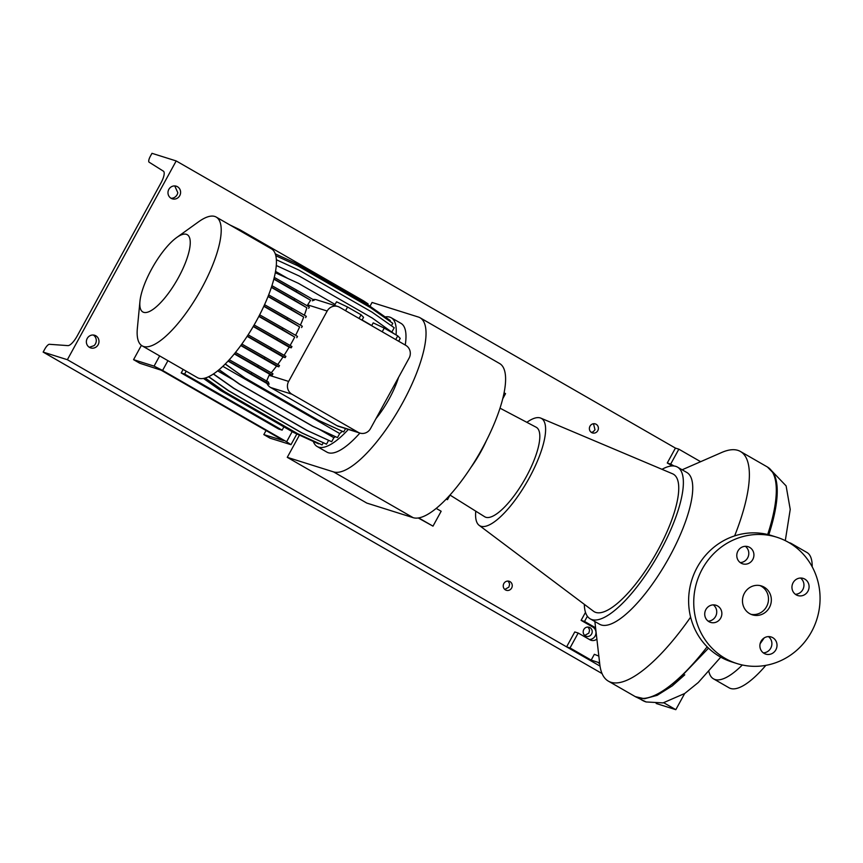 <?xml version="1.0" encoding="UTF-8"?>
<svg xmlns="http://www.w3.org/2000/svg" width="863" height="863" viewBox="0 0 863 863"><rect width="100%" height="100%" fill="white"/><g stroke="black" fill="none" stroke-linecap="round" stroke-linejoin="round"><path stroke-width="1.29" d="M744.424 593.215A15.135 14.369 107.5 0 0 752.363 614.834A15.135 14.369 107.5 0 0 769.386 607.574A15.135 14.369 107.5 0 0 761.446 585.955A15.135 14.369 107.5 0 0 744.424 593.215M750.961 614.316A15.135 14.369 107.5 0 0 766.538 606.678A15.135 14.369 107.5 0 0 760.001 585.589M705.88 609.558A8.986 8.533 107.5 0 0 710.594 622.396A8.986 8.533 107.5 0 0 720.702 618.081A8.986 8.533 107.5 0 0 715.988 605.243A8.986 8.533 107.5 0 0 705.88 609.558M708.167 621.144A8.986 8.533 107.5 0 0 713.291 604.877M761.047 641.285A8.986 8.533 107.5 0 0 765.751 654.122A8.986 8.533 107.5 0 0 775.859 649.807A8.986 8.533 107.5 0 0 771.155 636.97A8.986 8.533 107.5 0 0 761.047 641.285M763.324 652.87A8.986 8.533 107.5 0 0 768.448 636.603M793.108 582.719A8.986 8.533 107.5 0 0 797.822 595.556A8.986 8.533 107.5 0 0 807.93 591.241A8.986 8.533 107.5 0 0 803.216 578.404A8.986 8.533 107.5 0 0 793.108 582.719M795.395 594.305A8.986 8.533 107.5 0 0 800.508 578.037M737.951 550.993A8.986 8.533 107.5 0 0 742.655 563.83A8.986 8.533 107.5 0 0 752.763 559.515A8.986 8.533 107.5 0 0 748.059 546.678A8.986 8.533 107.5 0 0 737.951 550.993M740.227 562.579A8.986 8.533 107.5 0 0 745.352 546.311M682.137 469.785L721.651 452.503A132.471 40.939 119.9 0 1 740.454 451.489A132.471 40.939 119.9 0 1 734.64 535.891M684.769 674.834L672.32 685.837L657.153 695.341L644.499 698.76L635.297 696.635A132.471 40.939 119.9 0 0 707.153 646.819M661.986 469.321A87.519 27.044 119.9 0 1 677.487 467.11A87.519 27.044 119.9 0 1 660.206 551.274A87.519 27.044 119.9 0 1 590.206 618.847A87.519 27.044 119.9 0 1 584.316 604.337M677.487 467.11L686.851 472.493A87.519 27.044 119.9 0 1 669.569 556.657A87.519 27.044 119.9 0 1 599.569 624.229L590.206 618.847M526.861 422.32A61.877 19.126 119.9 0 1 540.799 418.124A61.877 19.126 119.9 0 1 529.235 477.951A61.877 19.126 119.9 0 1 479.138 525.33A61.877 19.126 119.9 0 1 475.761 511.166M540.799 418.124L672.568 473.787A79.342 24.52 119.9 0 1 657.746 550.497A79.342 24.52 119.9 0 1 593.507 611.241L479.138 525.33M486.559 440.292A49.752 15.372 119.9 0 1 481.123 451.23A49.752 15.372 119.9 0 1 470.799 467.606M500.011 408.167L536.182 427.239A51.64 15.955 119.9 0 1 526.15 476.98A51.64 15.955 119.9 0 1 484.704 516.754L449.957 495.038M789.03 542.644A78.058 24.121 119.9 0 1 791.339 543.517A78.058 24.121 119.9 0 1 793.798 545.74M791.339 543.517L806.937 552.482A78.058 24.121 119.9 0 1 812.191 566.808M776.786 537.218L771.651 535.599A66.235 62.848 107.5 0 0 697.175 567.379A66.235 62.848 107.5 0 0 731.9 661.964L737.024 663.582A66.235 62.848 107.5 0 0 811.511 631.802A66.235 62.848 107.5 0 0 776.786 537.218A66.235 62.848 107.5 0 0 702.299 568.987A66.235 62.848 107.5 0 0 737.024 663.582M765.859 665.351A78.058 24.121 119.9 0 1 729.095 687.822L713.496 678.847A78.058 24.121 119.9 0 1 708.89 671.597M418.253 517.973L432.989 526.15L441.155 511.252L436.193 508.393M446.128 499.159L447.498 499.655L446.311 498.965M502.741 398.76L505.545 393.636L504.089 392.805M432.989 526.15L418.663 517.908M450.011 495.071L447.498 499.655M699.537 462.18L700.001 461.338L700.767 461.64M700.001 461.338L678.847 449.17L675.427 448.091L667.272 463L672.353 465.923M678.847 449.17L670.691 464.078L674.025 465.998M670.691 464.078L667.272 463M599.612 662.86L591.177 660.109L594.348 654.305L598.836 656.107M596.883 639.095A6.624 6.289 -72.5 0 1 589.893 639.763L578.188 633.032L574.769 631.953L566.603 646.862L600.012 666.085L67.368 359.709L43.15 352.093L602.061 673.572M585.492 612.363L581.112 620.357L592.816 627.088A6.624 6.289 -72.5 0 1 589.397 639.483M578.188 633.032L570.022 647.94L591.177 660.109M570.022 647.94L566.603 646.862M599.709 663.679L598.782 663.14M587.379 616.247L584.531 621.436L595.589 627.789M584.531 621.436L581.112 620.357M764.154 637.94A78.058 24.121 119.9 0 1 760.109 643.766M742.331 664.985A78.058 24.121 119.9 0 1 713.496 678.847M690.616 617.153A132.471 40.939 119.9 0 1 608.361 681.144A132.471 40.939 119.9 0 1 599.785 664.37L594.866 621.522M768.793 534.78A132.136 40.831 -60.1 0 0 773.464 473.161L767.39 466.98A132.471 40.939 119.9 0 1 767.692 534.51M369.979 306.257L372.061 302.46L418.372 317.034A88.468 27.336 119.9 0 1 420.087 317.778L499.645 363.55A88.468 27.336 119.9 0 1 480.723 451.252A88.468 27.336 119.9 0 1 413.14 517.671L366.84 503.097L287.271 457.336L299.429 435.135M420.087 317.778A88.468 27.336 119.9 0 1 401.155 405.481A88.468 27.336 119.9 0 1 333.582 471.91L287.271 457.336M398.523 377.433A44.24 13.668 119.9 0 1 375.988 418.609M143.679 312.33A44.563 13.776 -60.1 0 0 178.458 277.552A44.563 13.776 -60.1 0 0 186.397 234.315A44.563 13.776 -60.1 0 0 176.688 237.53A44.563 13.776 -60.1 0 0 139.946 301.392A44.563 13.776 -60.1 0 0 143.679 312.33M139.946 301.392L137.368 328.242A74.272 22.956 -60.1 0 0 142.147 345.847A74.272 22.956 -60.1 0 0 143.582 346.473A74.272 22.956 -60.1 0 0 200.324 290.712A74.272 22.956 -60.1 0 0 216.214 217.077A74.272 22.956 -60.1 0 0 214.768 216.451A74.272 22.956 -60.1 0 0 198.587 221.802L176.688 237.53M142.147 345.847L197.368 377.606A74.272 22.956 -60.1 0 0 198.803 378.242A74.272 22.956 -60.1 0 0 255.545 322.471A74.272 22.956 -60.1 0 0 271.435 248.835L216.214 217.077M313.334 441.522A74.272 22.956 -60.1 0 0 317.163 446.516L326.915 452.126A74.272 22.956 -60.1 0 0 328.35 452.751A74.272 22.956 -60.1 0 0 359.882 433.064M405.232 345.027A74.272 22.956 -60.1 0 0 400.982 323.355L391.23 317.746A74.272 22.956 -60.1 0 0 389.796 317.12A74.272 22.956 -60.1 0 0 385.125 316.926M396.052 334.898A74.272 22.956 -60.1 0 0 391.23 317.746M317.163 446.516A74.272 22.956 -60.1 0 0 318.609 447.142A74.272 22.956 -60.1 0 0 348.339 429.44M183.139 369.429L181.208 372.967L184.628 374.046L186.192 371.176M181.208 372.967L278.706 429.051L282.125 430.13L283.905 426.883M184.628 374.046L282.125 430.13M382.212 331.791L384.229 328.102L373.204 322.87L371.651 325.718M384.229 328.102L397.746 335.869L395.729 339.558M397.746 335.869L400.227 338.415L398.674 341.252M405.826 345.373L339.515 307.228A9.461 8.975 107.5 0 0 327.185 311.025L288.641 381.424A9.461 8.975 107.5 0 0 291.91 394.197L358.21 432.331A9.461 8.975 107.5 0 0 370.551 428.533L409.094 358.134A9.461 8.975 107.5 0 0 405.826 345.373M307.379 305.88A66.85 20.658 -60.1 0 0 307.649 304.876L310.594 300.27L273.841 279.137M284.089 355.297A66.85 20.658 -60.1 0 0 289.127 347.174L253.215 326.516M290.108 345.47A66.85 20.658 -60.1 0 0 294.714 337.055L258.824 316.408M275.534 271.392L287.854 278.479M271.381 287.368L306.84 307.757A66.85 20.658 -60.1 0 1 304.369 315.222M266.44 381.435L269.105 375.276A66.85 20.658 -60.1 0 0 269.903 374.359L234.305 353.884M271.23 372.794A66.85 20.658 -60.1 0 0 276.538 366.106L240.766 345.534M300.41 325.135A66.85 20.658 -60.1 0 0 303.7 317.045L268.026 296.527M263.808 306.311L299.623 326.915A66.85 20.658 -60.1 0 1 295.61 335.319M217.638 370.863L233.495 379.979M319.03 429.181L333.873 437.714A66.85 20.658 -60.1 0 0 335.448 436.71M247.142 336.322L282.999 356.958A66.85 20.658 -60.1 0 1 277.735 364.499M222.837 366.322L339.698 433.539A66.85 20.658 -60.1 0 0 342.287 431.317M346.969 429.008L345.502 428.663L343.722 431.91L318.76 420.518L245.621 378.447L225.167 364.057M219.094 369.666L239.828 384.262L312.967 426.333L337.487 437.584L339.698 433.539M337.487 437.584L312.514 426.193L239.375 384.121L218.986 369.763M213.474 373.927L234.024 388.393L307.174 430.464L331.683 441.716L333.873 437.714M331.683 441.716L306.721 430.324L233.582 388.253L213.344 374.013M208.695 376.678L228.846 390.853L301.985 432.924L326.505 444.175L328.587 440.357M326.505 444.175L301.532 432.784L228.393 390.712L208.555 376.743M205.189 378.037L224.434 391.575L297.573 433.647L322.082 444.898L323.258 442.751M322.082 444.898L297.12 433.506L223.981 391.435L205.006 378.08M203.668 378.393L220.917 390.54L294.056 432.6L318.792 443.453M318.566 443.852L293.603 432.46L220.464 390.4L203.474 378.436M275.265 253.841L294.995 262.891L368.134 304.963L390.27 320.54L389.871 321.273M275.815 255.707L297.498 265.664L370.637 307.735L392.784 323.323L391.435 325.793M276.376 259.741L298.922 270.087L372.072 312.158L394.208 327.746L391.942 331.877M276.289 265.502L299.234 276.031L372.374 318.102L394.38 333.938M308.663 308.328L309.375 307.034L294.812 298.652L294.1 299.957L306.84 307.757M305.621 317.649L306.333 316.343L291.759 307.972L291.047 309.267L303.7 317.045M301.608 327.541L302.32 326.236L287.757 317.854L287.045 319.159L299.623 326.915M296.775 337.703L297.487 336.397L282.924 328.026L282.212 329.321L294.714 337.055M291.241 347.832L291.953 346.538L277.39 338.156L276.678 339.461L291.241 347.832L289.127 347.174M285.189 357.638L285.901 356.343L271.338 347.962L270.626 349.267L285.189 357.638L282.999 356.958M278.803 366.818L279.515 365.524L264.952 357.142L264.24 358.447L278.803 366.818L276.538 366.106M272.255 375.103L272.967 373.798L258.404 365.427L257.692 366.721L272.255 375.103L269.903 374.359M269.137 384.175A9.461 8.975 -72.5 0 1 268.458 382.072L251.91 372.546L251.198 373.852L269.137 384.175L266.98 383.496A9.461 8.975 -72.5 0 0 270.594 387.487L336.904 425.632A9.461 8.975 -72.5 0 0 338.598 426.365L359.903 433.075M312.32 300.82A9.461 8.975 -72.5 0 1 314.218 300.205L296.818 290.195L296.106 291.489L310.594 300.27M337.821 306.494L316.667 299.828A9.461 8.975 107.5 0 0 313.01 299.504M345.556 310.702L347.573 307.012L336.538 301.78L334.531 305.448M347.573 307.012L361.079 314.79L359.062 318.479M361.079 314.79L363.56 317.325L362.007 320.173M229.278 359.72L251.91 372.546M228.253 360.842L251.198 373.852M228.026 361.09L266.98 383.496M225.265 363.949L245.621 378.447M246.063 378.587L318.76 420.518M319.202 420.659L343.722 431.91M268.123 296.268L291.047 309.267M268.673 294.876L291.759 307.972M240.971 345.254L264.24 358.447M241.845 344.046L264.952 357.142M258.965 316.149L282.212 329.321M259.655 314.822L282.924 328.026M263.927 306.052L287.045 319.159M264.542 304.693L287.757 317.854M234.542 353.593L257.692 366.721M235.491 352.428L258.404 365.427M253.377 326.246L276.678 339.461M254.121 324.963L277.39 338.156M247.314 336.041L270.626 349.267M248.123 334.801L271.338 347.962M271.467 287.12L294.1 299.957M271.931 285.675L294.812 298.652M274.272 277.411L296.818 290.195M273.895 278.9L296.106 291.489M362.115 319.968L371.748 325.534M275.297 272.708L298.404 283.312L335.092 304.423M229.828 224.909L239.677 229.634L363.701 300.971L368.059 303.884L367.638 304.671M167.929 360.68L162.589 370.432L286.624 441.77L292.169 431.64M296.85 433.96L290.982 444.682L270.065 438.188L263.819 434.596L283.56 440.605L161.09 370.162L139.795 363.258L133.56 359.666L154.067 366.117L159.655 355.923M141.392 345.351L133.56 359.666M266.052 430.529L263.819 434.596M162.589 370.432L154.067 366.117M290.982 444.682L286.624 441.77M503.841 583.539A4.736 4.488 107.5 0 0 506.311 590.292A4.736 4.488 107.5 0 0 511.64 588.027A4.736 4.488 107.5 0 0 509.159 581.263A4.736 4.488 107.5 0 0 503.841 583.539M507.735 581.069A4.736 4.488 -72.5 0 1 509.537 584.629L508.857 587.142L504.801 589.44M593.496 423.744L595.006 429.785L593.291 431.662A4.736 4.488 -72.5 0 1 591.187 432.277M589.99 426.171A4.736 4.488 107.5 0 0 592.471 432.935A4.736 4.488 107.5 0 0 597.789 430.659A4.736 4.488 107.5 0 0 595.308 423.906A4.736 4.488 107.5 0 0 589.99 426.171M583.787 629.526A4.736 4.488 107.5 0 0 586.268 636.279A4.736 4.488 107.5 0 0 591.597 634.014A4.736 4.488 107.5 0 0 589.116 627.25A4.736 4.488 107.5 0 0 583.787 629.526M587.681 627.056A4.736 4.488 -72.5 0 1 589.494 630.626L588.803 633.14L584.747 635.427M171.003 198.242A6.624 6.289 107.5 0 0 177.8 192.676L174.747 185.933M168.835 189.375A6.624 6.289 107.5 0 0 172.309 198.835A6.624 6.289 107.5 0 0 179.752 195.664A6.624 6.289 107.5 0 0 176.279 186.203A6.624 6.289 107.5 0 0 168.835 189.375M89.299 347.271L94.045 345.653A6.624 6.289 107.5 0 0 93.258 335.017M87.217 338.458A6.624 6.289 107.5 0 0 90.691 347.918A6.624 6.289 107.5 0 0 98.134 344.736A6.624 6.289 107.5 0 0 94.66 335.276A6.624 6.289 107.5 0 0 87.217 338.458M43.15 352.093L44.779 349.127A6.149 1.899 119.9 0 1 49.418 344.294L67.918 345.621A12.298 3.797 -60.1 0 0 77.206 335.955L160.95 182.988A12.298 3.797 -60.1 0 0 163.42 171.187L149.116 162.19A6.149 1.899 119.9 0 1 150.345 156.289L151.974 153.323L176.192 160.939L675.427 448.091M663.787 702.762L675.815 709.677L656.171 703.496M684.661 693.528L675.815 709.677M176.192 160.939L67.368 359.709M646.268 702.007A22.233 21.1 -72.5 0 1 646.117 701.953A22.233 21.1 -72.5 0 1 642.137 700.206A22.233 21.1 -72.5 0 1 639.3 698.232M595.61 627.973L592.816 627.088M637.088 697.509L646.117 701.953L663.043 702.903L684.704 693.496L698.243 682.547L720.745 657.164M333.582 471.91L413.14 517.671M288.641 381.424L269.105 375.276M327.185 311.025L307.649 304.876M291.91 394.197L270.594 387.487M358.21 432.331L336.904 425.632M239.677 229.634L239.288 230.345M363.107 302.072L363.701 300.971M740.454 451.489L767.39 466.98M672.32 685.837L708.512 648.156M608.361 681.144L635.297 696.635M769.041 468.08L786.107 485.891L790.228 509.418L785.298 540.637"/></g></svg>
